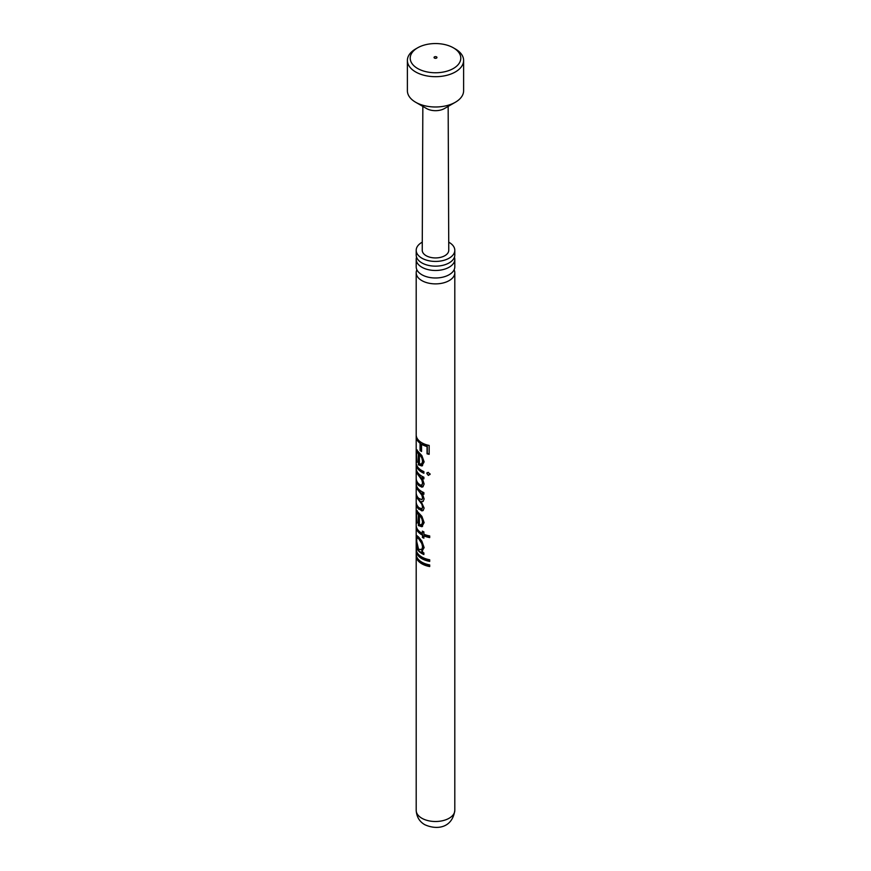 <?xml version="1.0" encoding="UTF-8"?>
<svg xmlns="http://www.w3.org/2000/svg" width="871" height="871" viewBox="0 0 871 871"><rect width="100%" height="100%" fill="white"/><g stroke="black" fill="none" stroke-linecap="round" stroke-linejoin="round"><path stroke-width="1.31" d="M416.196 259.329L416.196 266.853A19.304 11.138 -0 0 0 419.931 273.429A19.304 11.138 -0 0 0 421.858 274.735A19.304 11.138 -0 0 0 451.069 273.429A19.304 11.138 -0 0 0 454.804 266.853L454.804 259.329A19.304 11.138 180 0 1 442.882 269.629A19.304 11.138 180 0 1 421.858 267.212A19.304 11.138 180 0 1 416.196 259.329A19.304 11.138 180 0 1 416.567 257.174M416.196 250.282L416.196 255.007A19.304 11.138 -0 0 0 421.858 262.89A19.304 11.138 -0 0 0 442.882 265.307A19.304 11.138 -0 0 0 454.804 255.007L454.804 250.282A19.304 11.138 180 0 1 442.882 260.581A19.304 11.138 180 0 1 421.858 258.164A19.304 11.138 180 0 1 416.196 250.282A19.304 11.138 180 0 1 422.272 242.171M419.397 464.189L421.858 463.731L422.566 461.227L421.858 457.994L419.397 454.085L419.397 464.189M419.397 524.93L421.858 524.462L422.566 521.958L421.858 518.724L419.397 514.815L419.397 524.93M418.57 549.361L421.858 549.438L422.566 546.912L421.858 543.635L418.603 538.637L417.089 537.679L416.48 540.499L418.57 549.361M421.314 549.939L421.858 549.438M421.542 444.254L421.542 451.494A19.304 11.138 -0 0 1 420.062 450.481L420.062 443.241A19.304 11.138 -0 0 1 416.262 437.449L416.262 435.816A19.304 11.138 -0 0 0 421.858 442.806A19.304 11.138 -0 0 0 429.163 445.451L429.163 454.324A19.304 11.138 -0 0 1 427.051 453.813L427.051 446.573A19.304 11.138 -0 0 1 421.858 444.439A19.304 11.138 -0 0 1 421.542 444.254L421.945 444.025A18.737 10.822 -0 0 0 422.25 444.21A18.737 10.822 -0 0 0 427.302 446.279L427.302 453.53A18.737 10.822 -0 0 0 429.163 453.976M416.915 437.917A18.737 10.822 -0 0 0 420.508 443.045L420.508 450.285A18.737 10.822 -0 0 0 421.542 451.015M423.066 486.704L419.169 485.299A18.737 10.822 -0 0 1 416.915 481.369M421.934 484.995L422.947 482.774L422.25 479.812L418.145 474.031A18.737 10.822 -0 0 1 416.915 471.32M422.13 484.907L420.377 485.093L418.363 483.492A19.304 11.138 -0 0 1 416.262 479.268L416.262 480.901A19.304 11.138 -0 0 0 418.668 485.463L421.858 487.161L422.914 486.813L424.123 484.026L422.087 477.515A18.737 10.822 -0 0 0 422.25 477.613A18.737 10.822 -0 0 0 423.883 478.451M416.915 465.713A18.737 10.822 -0 0 0 422.25 472.006A18.737 10.822 -0 0 0 423.883 472.844M422.577 465.571L418.886 464.679L418.886 452.768L417.568 451.831L416.48 454.499L417.057 462.261L416.24 453.562L416.708 450.057L421.858 455.587L424.123 461.87L421.858 465.963L418.385 464.831L418.385 452.92L417.013 451.929M421.586 464.112L422.947 460.988L422.25 457.765L419.397 454.085M416.817 452.049L417.046 450.144M423.219 510.439L419.408 509.143A18.737 10.822 -0 0 1 416.915 504.962M421.978 508.784L422.947 506.835L422.25 504.048L418.309 498.789A18.737 10.822 -0 0 1 416.915 495.849M423.219 501.337L421.194 501.685L424.123 508.087L423.066 510.558L421.858 510.885L419.408 509.143M421.978 499.627L422.947 497.711L422.25 494.957L418.516 489.948A18.737 10.822 -0 0 1 416.915 486.737M421.194 501.685L423.066 501.456L424.123 498.963L422.163 492.975A18.737 10.822 -0 0 0 422.25 493.03A18.737 10.822 -0 0 0 423.883 493.868M422.577 526.302L418.886 525.42L418.886 513.498L417.568 512.562L416.48 515.24L417.057 522.992L416.24 514.293L416.708 510.787L421.858 516.318L424.123 522.6L421.858 526.694L418.385 525.561L418.385 513.65L417.013 512.66M421.586 524.843L422.947 521.718L422.25 518.495L419.397 514.815M416.817 512.779L417.046 510.874M416.915 528.316A18.737 10.822 -0 0 0 422.25 534.609A18.737 10.822 -0 0 0 422.74 534.87L422.74 537.211A18.737 10.822 -0 0 0 423.883 537.777M416.262 546.531L416.262 544.898A19.304 11.138 -0 0 0 416.697 546.509L416.795 535.654L418.613 537.015L421.858 541.152L424.123 547.619L421.629 551.757A19.304 11.138 -0 0 0 421.858 551.887A19.304 11.138 -0 0 0 423.883 552.911L423.883 554.544A19.304 11.138 -0 0 1 421.858 553.521A19.304 11.138 -0 0 1 416.262 546.531L416.828 546.487A18.737 10.822 -0 0 0 422.25 553.292A18.737 10.822 -0 0 0 423.883 554.13M422.664 551.267L421.629 551.757M421.477 549.862L422.947 546.672L422.25 543.406L419.093 538.485L417.089 537.679M416.817 537.875L417.122 535.719M416.915 552.149A18.737 10.822 -0 0 0 422.25 558.431A18.737 10.822 -0 0 0 429.708 561.066M416.915 557.288A18.737 10.822 -0 0 0 422.25 563.57A18.737 10.822 -0 0 0 429.708 566.204M415.619 48.972L417.612 47.829L415.619 48.972A28.112 16.233 0 0 0 407.388 60.458L407.388 90.747A28.112 16.233 0 0 0 415.619 102.234L426.55 108.537A12.651 7.306 0 0 0 444.45 108.537L455.381 102.234A28.112 16.233 0 0 0 463.612 90.747L463.612 60.458A28.112 16.233 0 0 0 455.381 48.972L453.388 47.829A25.303 14.611 0 0 0 417.612 47.829L417.612 47.829A25.303 14.611 0 0 0 417.612 68.482A25.303 14.611 0 0 0 453.388 68.482A25.303 14.611 0 0 0 453.388 47.829M415.619 102.234A28.112 16.233 0 0 0 455.381 102.234L444.45 108.537M407.388 60.458A28.112 16.233 0 0 0 424.743 75.45A28.112 16.233 0 0 0 455.381 71.934A28.112 16.233 0 0 0 463.612 60.458M422.838 106.393L422.239 250.271A13.261 7.654 -0 0 0 430.416 257.348A13.261 7.654 -0 0 0 444.874 255.693A13.261 7.654 -0 0 0 448.761 250.271L448.162 106.393M429.98 474.205L428.358 475.403L426.801 473.476L428.358 472.365L430.013 474.499M428.358 475.403L426.801 473.476L427.051 472.724M454.118 269.792A19.304 11.138 180 0 1 454.804 272.743A19.304 11.138 180 0 1 442.882 283.031A19.304 11.138 180 0 1 421.858 280.614A19.304 11.138 180 0 1 416.196 272.743A19.304 11.138 180 0 1 416.882 269.792M422.446 465.658L421.858 465.963M421.858 470.601A19.304 11.138 -0 0 0 423.883 471.614L423.883 473.258A19.304 11.138 -0 0 1 421.858 472.234A19.304 11.138 -0 0 1 416.262 465.245L416.262 463.612A19.304 11.138 -0 0 0 421.858 470.601M421.858 485.06L422.566 483.013L421.858 480.041L417.623 474.151A19.304 11.138 -0 0 1 416.262 470.852L416.262 469.219A19.304 11.138 -0 0 0 421.858 476.208A19.304 11.138 -0 0 0 423.883 477.221L423.883 478.865A19.304 11.138 -0 0 1 421.858 477.841A19.304 11.138 -0 0 1 421.684 477.744M418.929 509.306A19.304 11.138 -0 0 1 416.262 504.494L416.262 502.85A19.304 11.138 -0 0 0 418.929 507.673L421.858 508.882L422.566 507.074L421.858 504.276L417.797 498.92A19.304 11.138 -0 0 1 416.262 495.381L416.262 493.748A19.304 11.138 -0 0 0 418.657 498.288L421.858 499.714L422.566 497.951L421.858 495.185L418.004 490.079A19.304 11.138 -0 0 1 416.262 486.268L416.262 484.635A19.304 11.138 -0 0 0 421.858 491.625A19.304 11.138 -0 0 0 423.883 492.638L423.883 494.282A19.304 11.138 -0 0 1 421.858 493.258A19.304 11.138 -0 0 1 421.76 493.204M422.446 526.389L421.858 526.694M422.359 535.11A19.304 11.138 -0 0 1 421.858 534.838A19.304 11.138 -0 0 1 416.262 527.848L416.262 526.215A19.304 11.138 -0 0 0 421.858 533.204A19.304 11.138 -0 0 0 422.359 533.477L422.359 531.147A19.304 11.138 -0 0 0 423.883 531.887L423.883 534.217A19.304 11.138 -0 0 0 429.708 535.948L429.708 537.581A19.304 11.138 -0 0 1 423.883 535.85L423.883 538.191A19.304 11.138 -0 0 1 422.359 537.451L422.74 534.87M422.522 551.365L421.858 551.681M421.858 557.026A19.304 11.138 -0 0 0 429.708 559.781L429.708 561.414A19.304 11.138 -0 0 1 421.858 558.659A19.304 11.138 -0 0 1 416.262 551.67L416.262 550.037A19.304 11.138 -0 0 0 421.858 557.026M421.858 562.165A19.304 11.138 -0 0 0 429.708 564.92L429.708 566.553A19.304 11.138 -0 0 1 421.858 563.798A19.304 11.138 -0 0 1 416.262 556.819L416.262 555.175A19.304 11.138 -0 0 0 421.858 562.165M448.728 242.171A19.304 11.138 180 0 1 449.142 242.41A19.304 11.138 180 0 1 454.804 250.282M454.433 257.174A19.304 11.138 180 0 1 454.804 259.329M416.697 546.509L417.242 546.433M416.24 539.301L416.806 539.28M423.883 535.85L424.231 535.6A18.737 10.822 -0 0 0 429.708 537.244M422.359 533.477L422.74 531.343M416.24 514.293L416.806 514.271M416.24 453.562L416.806 453.541M427.051 473.182L427.193 472.583M430.143 473.9L428.565 475.109M434.466 56.876A1.459 0.849 0 0 0 434.466 58.063A1.459 0.849 0 0 0 436.534 58.063A1.459 0.849 0 0 0 436.534 56.876A1.459 0.849 0 0 0 434.466 56.876M454.804 810.368C452.31 828.234 436.719 830.183 424.765 824.685C419.484 821.658 416.632 816.889 416.196 810.368A19.304 11.138 -0 0 0 421.858 818.25A19.304 11.138 -0 0 0 442.882 820.656A19.304 11.138 -0 0 0 454.804 810.368L454.804 272.743M416.196 810.368L416.196 272.743M417.274 510.711L416.708 510.798M417.274 449.98L416.708 450.057"/></g></svg>
